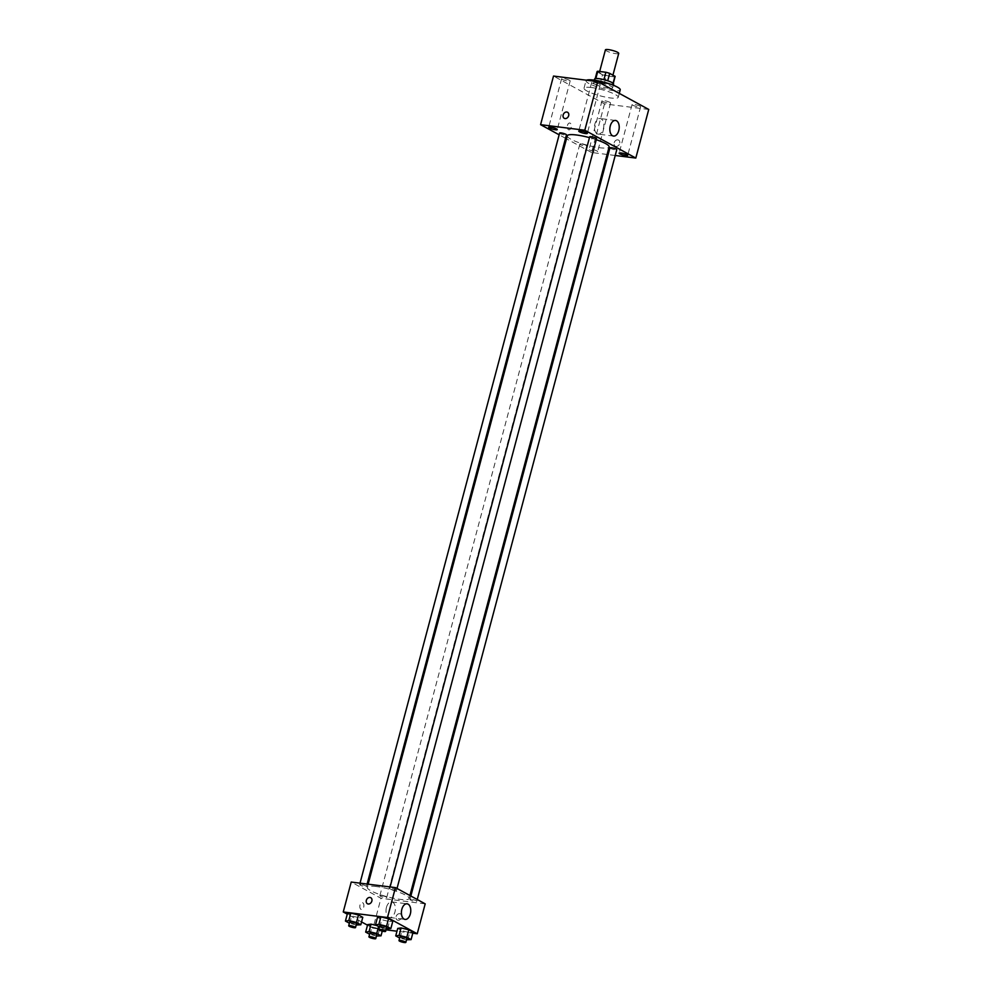 <?xml version="1.0" encoding="UTF-8"?>
<svg xmlns="http://www.w3.org/2000/svg" width="992" height="992" viewBox="0 0 992 992"><rect width="100%" height="100%" fill="white"/><g stroke="black" fill="none" stroke-linecap="round" stroke-linejoin="round"><path stroke-width="0.74" stroke-dasharray="4.96 3.72" d="M605.418 49.86A6.882 1.252 -165.1 0 0 611.742 52.836A6.882 1.252 -165.1 0 0 618.723 53.394M602.38 72.032A6.882 1.252 -165.1 0 0 599.441 72.292A6.882 1.252 -165.1 0 0 605.777 75.28A6.882 1.252 -165.1 0 0 612.746 75.838A6.882 1.252 -165.1 0 0 609.373 73.78A6.882 1.252 -165.1 0 0 602.38 72.032M614.395 76.892L606.298 75.876A9.35 1.699 -165.1 0 1 602.504 74.76L600.52 82.237A9.35 1.699 -165.1 0 0 604.302 83.353L612.411 84.37L614.395 76.892A9.35 1.699 -165.1 0 0 615.077 76.582M602.504 74.76L597.048 71.784L595.064 79.261L600.52 82.237M595.857 78.504L603.93 79.645M595.808 78.715A9.35 1.699 -165.1 0 0 595.076 79.137A9.35 1.699 -165.1 0 0 595.064 79.261M612.411 84.37A9.35 1.699 -165.1 0 0 613.143 83.948A9.35 1.699 -165.1 0 0 613.155 83.824L613.267 83.39M603.905 79.732A9.35 1.699 -165.1 0 1 607.699 80.848L613.155 83.824M613.614 84.072A9.833 1.786 14.9 0 1 606.67 83.985A9.833 1.786 14.9 0 1 596.217 80.55A9.833 1.786 14.9 0 1 594.605 79.013M595.212 84.283A9.833 1.786 -165.1 0 0 605.666 87.718A9.833 1.786 -165.1 0 0 612.622 87.817A9.833 1.786 -165.1 0 0 607.786 84.866A9.833 1.786 -165.1 0 0 597.804 82.386A9.833 1.786 -165.1 0 0 593.6 82.758A9.833 1.786 -165.1 0 0 595.212 84.283M604.302 83.353L606.298 75.876M586.483 80.216A17.707 3.224 -165.1 0 0 585.999 80.724A17.707 3.224 -165.1 0 0 602.28 88.4A17.707 3.224 -165.1 0 0 620.223 89.838M591.554 87.544A17.707 3.224 -165.1 0 0 584.015 88.201A17.707 3.224 -165.1 0 0 600.296 95.877A17.707 3.224 -165.1 0 0 618.239 97.315A17.707 3.224 -165.1 0 0 609.534 92.02A17.707 3.224 -165.1 0 0 591.554 87.544M639.902 106.119A4.427 0.806 -165.1 0 0 635.202 104.569A4.427 0.806 -165.1 0 0 632.078 104.532A4.427 0.806 -165.1 0 0 636.145 106.442A4.427 0.806 -165.1 0 0 640.621 106.801A4.427 0.806 -165.1 0 0 639.902 106.119M599.515 84.084A4.427 0.806 -165.1 0 0 594.816 82.534A4.427 0.806 -165.1 0 0 591.691 82.497A4.427 0.806 -165.1 0 0 595.758 84.419A4.427 0.806 -165.1 0 0 600.234 84.779A4.427 0.806 -165.1 0 0 599.515 84.084M569.445 80.302A4.427 0.806 -165.1 0 0 564.746 78.752A4.427 0.806 -165.1 0 0 561.621 78.715A4.427 0.806 -165.1 0 0 565.688 80.625A4.427 0.806 -165.1 0 0 570.164 80.984A4.427 0.806 -165.1 0 0 569.445 80.302M609.832 102.337A4.427 0.806 -165.1 0 0 605.132 100.787A4.427 0.806 -165.1 0 0 602.008 100.75A4.427 0.806 -165.1 0 0 606.075 102.66A4.427 0.806 -165.1 0 0 610.551 103.019A4.427 0.806 -165.1 0 0 609.832 102.337M648.743 109.455L604.512 103.9L553.511 76.062M596.899 150.945A4.427 0.806 -165.1 0 0 592.199 149.395A4.427 0.806 -165.1 0 0 589.074 149.358A4.427 0.806 -165.1 0 0 593.142 151.268A4.427 0.806 -165.1 0 0 597.618 151.627A4.427 0.806 -165.1 0 0 596.899 150.945M597.147 133.808A7.874 4.625 -82.8 0 1 594.692 124.868A7.874 4.625 -82.8 0 1 600.123 118.519A7.874 4.625 -82.8 0 1 603.731 126.902A7.874 4.625 -82.8 0 1 598.151 134.131A7.874 4.625 -82.8 0 1 597.147 133.808M607.104 154.454L591.579 152.508L604.512 103.9M591.579 152.508L566.482 138.806M565.552 138.297L559.141 134.8M571.169 127.447A3.447 2.021 -82.8 0 1 568.887 129.853A3.447 2.021 -82.8 0 1 567.3 126.182A3.447 2.021 -82.8 0 1 569.743 123.02A3.447 2.021 -82.8 0 1 571.169 127.447A3.447 2.021 -82.8 0 1 568.887 129.853A3.447 2.021 -82.8 0 1 567.312 126.182A3.447 2.021 -82.8 0 1 569.743 123.02A3.447 2.021 -82.8 0 1 571.169 127.447M567.573 112.282L567.56 112.282A3.447 2.716 118.6 0 1 568.515 116.138A3.447 2.716 118.6 0 1 565.043 118.569A3.447 2.716 118.6 0 1 564.274 118.321L564.262 118.321M615.226 155.484L608.133 154.591M617.793 139.86A3.447 2.716 -61.4 0 0 614.321 142.302A3.447 2.716 -61.4 0 0 615.276 146.159A3.447 2.716 -61.4 0 0 619.306 144.435A3.447 2.716 -61.4 0 0 618.574 140.108A3.447 2.716 -61.4 0 0 617.793 139.86A3.447 2.716 -61.4 0 0 614.321 142.302A3.447 2.716 -61.4 0 0 615.276 146.159A3.447 2.716 -61.4 0 0 619.306 144.435A3.447 2.716 -61.4 0 0 618.574 140.108A3.447 2.716 -61.4 0 0 617.793 139.86M609.919 147.87A3.546 0.645 -165.1 0 0 613.18 149.408A3.546 0.645 -165.1 0 0 616.764 149.693M559.612 133.052A3.546 0.645 -165.1 0 0 562.873 134.577A3.546 0.645 -165.1 0 0 566.457 134.875M581.362 143.952A3.546 0.645 -165.1 0 0 579.849 144.088A3.546 0.645 -165.1 0 0 583.11 145.626A3.546 0.645 -165.1 0 0 586.694 145.911A3.546 0.645 -165.1 0 0 584.958 144.844A3.546 0.645 -165.1 0 0 581.362 143.952M589.682 136.834A3.546 0.645 -165.1 0 0 591.418 137.888A3.546 0.645 -165.1 0 0 595.014 138.781A3.546 0.645 -165.1 0 0 596.527 138.657M567.275 135.805A21.638 3.943 -165.1 0 0 587.177 145.179A21.638 3.943 -165.1 0 0 609.1 146.94M596.254 139.686A21.638 3.943 -165.1 0 0 589.471 137.64M376.514 886.563A21.638 3.943 -165.1 0 0 367.3 887.381A21.638 3.943 -165.1 0 0 387.202 896.756A21.638 3.943 -165.1 0 0 409.126 898.516A21.638 3.943 -165.1 0 0 398.499 892.044A21.638 3.943 -165.1 0 0 376.514 886.563M395.039 890.357A3.546 0.645 14.9 0 1 391.443 889.464A3.546 0.645 14.9 0 1 389.707 888.41A3.546 0.645 14.9 0 1 393.291 888.696A3.546 0.645 14.9 0 1 396.552 890.233A3.546 0.645 14.9 0 1 395.039 890.357M381.374 895.528A3.546 0.645 -165.1 0 0 379.874 895.664A3.546 0.645 -165.1 0 0 383.123 897.202A3.546 0.645 -165.1 0 0 386.719 897.487A3.546 0.645 -165.1 0 0 384.97 896.421A3.546 0.645 -165.1 0 0 381.374 895.528M361.15 884.492A3.546 0.645 -165.1 0 0 359.637 884.628A3.546 0.645 -165.1 0 0 362.886 886.154A3.546 0.645 -165.1 0 0 366.482 886.451A3.546 0.645 -165.1 0 0 364.746 885.385A3.546 0.645 -165.1 0 0 361.15 884.492M411.444 899.31A3.546 0.645 -165.1 0 0 409.944 899.446A3.546 0.645 -165.1 0 0 413.193 900.984A3.546 0.645 -165.1 0 0 416.789 901.269A3.546 0.645 -165.1 0 0 415.04 900.215A3.546 0.645 -165.1 0 0 411.444 899.31M425.196 903.848L380.978 898.281L351.218 882.049M386.012 929.826L373.017 928.19L380.978 898.281M373.017 928.19L367.511 925.189M361.547 921.94L347.274 914.153M360.009 905.039A3.447 2.021 97.2 0 0 361.435 909.478A3.447 2.021 97.2 0 0 363.878 906.304A3.447 2.021 97.2 0 0 362.303 902.646A3.447 2.021 97.2 0 0 360.009 905.039A3.447 2.021 97.2 0 0 361.448 909.478A3.447 2.021 97.2 0 0 363.878 906.304A3.447 2.021 97.2 0 0 362.303 902.646A3.447 2.021 97.2 0 0 360.009 905.039M409.696 932.616L413.081 932.133L409.696 932.616L402.02 930.744L397.73 928.4L402.02 930.744L409.696 932.616L407.712 940.094M359.389 917.786L362.774 917.315L359.389 917.786L351.714 915.926L347.423 913.582L351.714 915.926L359.389 917.786L357.405 925.276M412.796 933.199L396.986 931.215M378.572 926.516L383.011 928.351L379.626 928.834L371.95 926.962L367.66 924.618L371.95 926.962L379.626 928.834L377.642 936.312M389.459 921.58L392.844 921.097L389.459 921.58L381.784 919.708L377.493 917.364L381.784 919.708L389.459 921.58L387.475 929.058M399.726 913.682A3.447 2.716 -61.4 0 0 396.254 916.124A3.447 2.716 -61.4 0 0 397.209 919.981A3.447 2.716 -61.4 0 0 401.239 918.257A3.447 2.716 -61.4 0 0 400.508 913.93A3.447 2.716 -61.4 0 0 399.726 913.682A3.447 2.716 -61.4 0 0 396.254 916.124A3.447 2.716 -61.4 0 0 397.209 919.981A3.447 2.716 -61.4 0 0 401.239 918.257A3.447 2.716 -61.4 0 0 400.508 913.93A3.447 2.716 -61.4 0 0 399.726 913.682M370.748 897.698L370.748 897.698A3.447 2.716 118.6 0 1 371.702 901.554A3.447 2.716 118.6 0 1 368.23 903.997A3.447 2.716 118.6 0 1 367.449 903.749L367.449 903.749M386.446 907.37A7.874 4.625 -82.8 0 1 391.679 901.877A7.874 4.625 -82.8 0 1 395.287 910.259A7.874 4.625 -82.8 0 1 389.72 917.488A7.874 4.625 -82.8 0 1 386.446 907.37M386.297 928.772L379.44 926.987M379.75 925.796A3.546 0.645 -165.1 0 0 383.011 927.334A3.546 0.645 -165.1 0 0 386.595 927.619M379.8 927.185L381.784 919.708M406.534 939.808L399.677 938.035M399.987 936.845A3.546 0.645 -165.1 0 0 403.248 938.37A3.546 0.645 -165.1 0 0 406.832 938.655M400.036 938.221L402.02 930.744M356.227 924.978L349.37 923.205M349.68 922.014A3.546 0.645 -165.1 0 0 352.941 923.552A3.546 0.645 -165.1 0 0 356.525 923.837M349.73 923.403L351.714 915.926M376.464 936.026L369.607 934.241M369.917 933.05A3.546 0.645 -165.1 0 0 373.178 934.588A3.546 0.645 -165.1 0 0 376.762 934.873M369.966 934.439L371.95 926.962M378.708 926.007L383.011 928.351L379.626 928.834M382.267 931.141L383.011 928.351M599.664 71.474L599.441 72.292M612.932 75.144L612.746 75.838M612.622 87.817L613.304 85.225M593.6 82.758L594.295 80.166M618.239 97.315L619.281 93.384M584.015 88.201L585.999 80.724M632.078 104.532L619.144 153.14M640.621 106.801L627.688 155.422M591.691 82.497L578.758 131.105M600.234 84.779L587.301 133.387M561.621 78.715L548.688 127.323M570.164 80.984L557.231 129.605M602.008 100.75L589.074 149.358M610.551 103.019L597.618 151.627M615.511 120.454L600.123 118.519M613.54 136.065L598.151 134.131M409.126 898.516L409.919 895.516M367.3 887.381L368.144 884.182M390.092 886.935L389.707 888.41M397.011 888.472L396.552 890.233M386.719 897.487L586.694 145.911M379.874 895.664L579.849 144.088M366.482 886.451L367.114 884.046M359.637 884.628L360.022 883.153M416.789 901.269L417.248 899.508M409.944 899.446L410.849 896.024M389.72 917.488L405.108 919.423M391.679 901.877L407.08 903.811"/><path stroke-width="1.49" d="M612.932 75.144L618.723 53.394A6.882 1.252 -165.1 0 0 615.338 51.336A6.882 1.252 -165.1 0 0 608.344 49.6A6.882 1.252 -165.1 0 0 605.418 49.86L599.664 71.474M607.724 80.761L609.683 73.371L615.139 76.347A9.35 1.699 -165.1 0 1 615.127 76.471A9.35 1.699 -165.1 0 1 615.077 76.582M595.857 78.504L597.792 71.238A9.35 1.699 -165.1 0 0 597.06 71.66A9.35 1.699 -165.1 0 0 597.048 71.784M597.792 71.238L605.901 72.255A9.35 1.699 -165.1 0 1 609.683 73.371M603.93 79.645L605.901 72.255M594.295 80.166L594.605 79.013A9.833 1.786 14.9 0 1 604.562 79.819A9.833 1.786 14.9 0 1 613.614 84.072L613.304 85.225M613.267 83.39L615.139 76.347M619.281 93.384L620.223 89.838A17.707 3.224 -165.1 0 0 611.531 84.543A17.707 3.224 -165.1 0 0 593.551 80.067A17.707 3.224 -165.1 0 0 586.483 80.216M559.141 134.8L540.578 124.67L553.511 76.062L597.73 81.629L648.743 109.455L635.81 158.063L615.226 155.484M626.969 154.727A4.427 0.806 -165.1 0 0 622.269 153.177A4.427 0.806 -165.1 0 0 619.144 153.14A4.427 0.806 -165.1 0 0 623.212 155.062A4.427 0.806 -165.1 0 0 627.688 155.422A4.427 0.806 -165.1 0 0 626.969 154.727M586.582 132.692A4.427 0.806 -165.1 0 0 581.882 131.155A4.427 0.806 -165.1 0 0 578.758 131.105A4.427 0.806 -165.1 0 0 582.825 133.027A4.427 0.806 -165.1 0 0 587.301 133.387A4.427 0.806 -165.1 0 0 586.582 132.692M556.512 128.91A4.427 0.806 -165.1 0 0 551.812 127.36A4.427 0.806 -165.1 0 0 548.688 127.323A4.427 0.806 -165.1 0 0 552.755 129.245A4.427 0.806 -165.1 0 0 557.231 129.605A4.427 0.806 -165.1 0 0 556.512 128.91M540.578 124.67L584.796 130.237L597.73 81.629M584.796 130.237L635.81 158.063M612.535 135.743A7.874 4.625 -82.8 0 1 610.08 126.802A7.874 4.625 -82.8 0 1 615.511 120.454A7.874 4.625 -82.8 0 1 619.12 128.836A7.874 4.625 -82.8 0 1 613.54 136.065A7.874 4.625 -82.8 0 1 612.535 135.743M566.482 138.806L565.552 138.297M565.043 118.569A3.447 2.716 118.6 0 1 564.262 118.321A3.447 2.716 118.6 0 1 563.53 114.006A3.447 2.716 118.6 0 1 567.56 112.282A3.447 2.716 118.6 0 1 568.515 116.138A3.447 2.716 118.6 0 1 565.043 118.569M564.274 118.321A3.447 2.716 118.6 0 1 563.53 114.006A3.447 2.716 118.6 0 1 567.573 112.282M608.133 154.591L607.104 154.454M417.248 899.508L616.764 149.693A3.546 0.645 -165.1 0 0 616.181 149.135A3.546 0.645 -165.1 0 0 611.432 147.734A3.546 0.645 -165.1 0 0 609.919 147.87L410.849 896.024M367.114 884.046L566.457 134.875A3.546 0.645 -165.1 0 0 565.874 134.317A3.546 0.645 -165.1 0 0 561.125 132.916A3.546 0.645 -165.1 0 0 559.612 133.052L360.022 883.153M397.011 888.472L596.527 138.657A3.546 0.645 -165.1 0 0 595.944 138.099A3.546 0.645 -165.1 0 0 592.187 136.859A3.546 0.645 -165.1 0 0 589.682 136.834L390.092 886.935M589.471 137.64A21.638 3.943 -165.1 0 0 576.501 134.986A21.638 3.943 -165.1 0 0 567.275 135.805L368.144 884.182M409.919 895.516L609.1 146.94A21.638 3.943 -165.1 0 0 596.254 139.686M347.274 914.153L343.257 911.958L351.218 882.049L395.436 887.617L425.196 903.848L417.235 933.757L412.796 933.199M367.511 925.189L361.547 921.94M397.73 928.4L401.103 927.929L408.778 929.802L413.081 932.133L408.778 929.802L401.103 927.929L397.73 928.4L395.734 935.878L399.119 935.406L406.794 937.279L411.085 939.622L406.534 939.808M347.423 913.582L350.808 913.111L358.472 914.971L362.774 917.315L358.472 914.971L350.808 913.111L347.423 913.582L345.427 921.06L348.812 920.588L356.488 922.448L360.778 924.792L356.227 924.978M396.986 931.215L386.012 929.826M343.257 911.958L387.488 917.526L417.235 933.757M367.66 924.618L371.033 924.147L376.786 925.548L371.033 924.147L367.66 924.618L365.664 932.096L369.049 931.624L376.724 933.484L381.015 935.828L376.464 936.026M377.493 917.364L380.878 916.893L388.542 918.753L392.844 921.097L388.542 918.753L380.878 916.893L377.493 917.364L375.497 924.842L378.882 924.37L386.558 926.23L390.848 928.574L386.297 928.772M387.488 917.526L395.436 887.617M401.834 909.304A7.874 4.625 -82.8 0 1 407.08 903.811A7.874 4.625 -82.8 0 1 410.676 912.194A7.874 4.625 -82.8 0 1 405.108 919.423A7.874 4.625 -82.8 0 1 401.834 909.304M368.23 903.997A3.447 2.716 118.6 0 1 367.449 903.749A3.447 2.716 118.6 0 1 366.718 899.422A3.447 2.716 118.6 0 1 370.748 897.698A3.447 2.716 118.6 0 1 371.702 901.554A3.447 2.716 118.6 0 1 368.23 903.997M367.449 903.749A3.447 2.716 118.6 0 1 366.718 899.422A3.447 2.716 118.6 0 1 370.748 897.698M379.44 926.987L375.497 924.842M385.603 931.364L386.595 927.619A3.546 0.645 -165.1 0 0 384.859 926.565A3.546 0.645 -165.1 0 0 381.263 925.672A3.546 0.645 -165.1 0 0 379.75 925.796L378.758 929.541A3.546 0.645 -165.1 0 0 382.019 931.066A3.546 0.645 -165.1 0 0 385.603 931.364A3.546 0.645 -165.1 0 0 383.867 930.298A3.546 0.645 -165.1 0 0 380.271 929.405A3.546 0.645 -165.1 0 0 378.758 929.541M378.882 924.37L380.878 916.893M386.558 926.23L388.542 918.753M390.848 928.574L392.844 921.097M399.677 938.035L395.734 935.878M405.84 942.4L406.832 938.655A3.546 0.645 -165.1 0 0 405.096 937.601A3.546 0.645 -165.1 0 0 401.5 936.708A3.546 0.645 -165.1 0 0 399.987 936.845L398.995 940.577A3.546 0.645 -165.1 0 0 402.256 942.115A3.546 0.645 -165.1 0 0 405.84 942.4A3.546 0.645 -165.1 0 0 404.104 941.346A3.546 0.645 -165.1 0 0 400.508 940.441A3.546 0.645 -165.1 0 0 398.995 940.577M399.119 935.406L401.103 927.929M406.794 937.279L408.778 929.802M411.085 939.622L413.081 932.133M349.37 923.205L345.427 921.06M355.533 927.582L356.525 923.837A3.546 0.645 -165.1 0 0 354.789 922.783A3.546 0.645 -165.1 0 0 351.193 921.878A3.546 0.645 -165.1 0 0 349.68 922.014L348.688 925.759A3.546 0.645 -165.1 0 0 351.949 927.284A3.546 0.645 -165.1 0 0 355.533 927.582A3.546 0.645 -165.1 0 0 353.797 926.516A3.546 0.645 -165.1 0 0 350.201 925.623A3.546 0.645 -165.1 0 0 348.688 925.759M348.812 920.588L350.808 913.111M356.488 922.448L358.472 914.971M360.778 924.792L362.774 917.315M369.607 934.241L365.664 932.096M375.77 938.618L376.762 934.873A3.546 0.645 -165.1 0 0 375.026 933.819A3.546 0.645 -165.1 0 0 371.43 932.926A3.546 0.645 -165.1 0 0 369.917 933.05L368.925 936.795A3.546 0.645 -165.1 0 0 372.186 938.333A3.546 0.645 -165.1 0 0 375.77 938.618A3.546 0.645 -165.1 0 0 374.034 937.552A3.546 0.645 -165.1 0 0 370.438 936.659A3.546 0.645 -165.1 0 0 368.925 936.795M369.049 931.624L371.033 924.147M376.724 933.484L378.572 926.516M381.015 935.828L382.267 931.141M613.292 83.415L615.127 76.471M595.212 78.604L597.06 71.66"/></g></svg>
